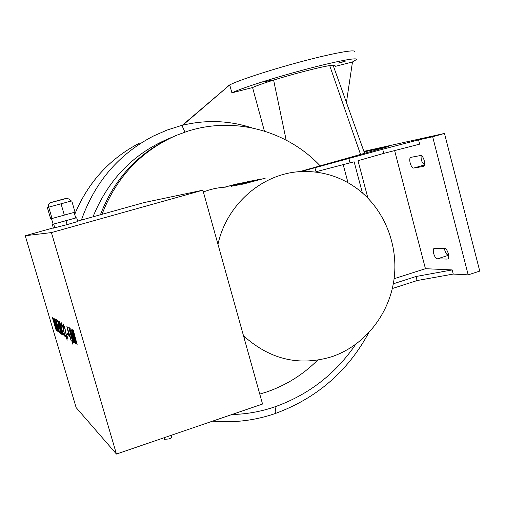 <?xml version="1.0" encoding="UTF-8"?>
<svg xmlns="http://www.w3.org/2000/svg" width="505" height="505" viewBox="0 0 505 505"><rect width="100%" height="100%" fill="white"/><g stroke="black" fill="none" stroke-linecap="round" stroke-linejoin="round"><path stroke-width="0.76" d="M75.769 343.962L70.801 328.471L75.277 341.935L72.177 329.31L76.482 342.762L73.257 329.967L77.24 344.991L72.556 331.053L75.971 343.899M74.058 342.762L69.639 327.764L72.392 336.475L71.931 332.574L72.606 336.298L75.213 343.57L72.815 337.473L74.229 342.712M69.589 335.541L67.638 328.913L69.027 335.162L69.753 335.49M71.11 340.705L70.075 337.195L69.299 336.665L68.813 335.017L66.824 326.047L71.274 340.654M69.299 336.665L70.214 336.387M70.075 337.195L70.422 337.087M67.575 334.796L67.051 333.01L67.714 333.452L68.238 335.238L67.575 334.796L68.061 334.645M66.83 337.712L64.665 327.909L63.617 325.239L63.87 327.575L63.106 323.787L64.892 328.092L66.628 336.235L67.468 336.816L67.973 338.508L66.83 337.712L67.657 337.46M66.496 336.519L66.868 336.399M66.313 337.346L67.184 340.181L66.483 337.296M64.874 336.343L62.727 326.678L61.698 324.046L61.957 326.356L61.193 322.619L62.948 326.855L64.665 334.884L65.486 335.446L65.978 337.113L64.874 336.343L65.675 336.096M64.545 335.162L64.911 335.055M61.282 332.782L60.19 327.631L57.961 321.754L59.186 327.133L61.282 332.782M61.743 334.335L58.971 326.975L57.475 320.202L60.411 327.789L61.869 334.297M59.552 332.625L55.582 319.192L56.661 319.848L57.134 321.451L56.251 320.902L57.469 325.018L58.302 325.561L58.776 327.158L57.936 326.609L59.287 331.179L60.228 331.829L60.701 333.426L59.552 332.625L60.392 332.372M57.936 326.609L58.555 326.419M56.251 320.902L56.913 320.7M58.574 331.937L54.073 318.27L58.239 330.541L55.405 319.084L58.725 331.892M56.661 330.605L52.779 317.481L56.787 328.439L53.902 318.169L57.816 331.413L53.795 320.416L56.794 330.56M56.137 330.232L52.274 317.172L56.276 330.194M59.293 322.708L60.644 327.272L61.206 327.581L60.796 325.479L59.293 322.708L59.962 322.506M62.708 334.828L58.637 321.054L59.331 321.477L61.017 325.618L61.679 329.108L64.135 335.825L61.351 329.014L62.86 334.783M61.111 328.85L61.736 328.66M71.937 341.279L72.846 344.24L72.127 341.222M72.777 340.875L69.141 328.673L72.777 340.875M72.341 340.547L68.655 327.158L71.584 335.175L73.301 342.384L72.543 340.484M51.415 232.584L116.453 454.052L76.135 407.604L25.25 235.728L51.415 232.584L202.871 190.177L144.121 202.568L77.637 221.114M75.731 217.971L53.12 224.195M53.132 224.239L75.737 217.977L74.115 212.403M76.672 217.775L77.764 221.531L67.108 224.592L53.404 228.153L52.312 224.428M67.108 224.592L66.004 220.805M54.818 227.932L53.707 224.163M48.726 207.164L47.382 207.631L50.67 218.835L52.047 218.501L75.03 212.144L71.748 200.87L48.726 207.164L52.047 218.501M61.023 203.749L64.343 215.124M164.548 439.318L168.935 438.946C170.999 438.188 171.934 437.576 171.732 437.115L171.208 435.304M202.871 190.177L262.543 404.038L116.453 454.052M53.328 227.894L25.25 235.728M363.878 151.355L444.488 133.434L479.75 271.097L468.192 274.859L432.665 136.779L418.563 139.898L382.683 149.234L300.702 171.631M421.12 155.597C420.835 159.902 421.984 162.945 424.566 164.737M444.368 248.309C445.075 252.298 446.445 254.627 448.484 255.303L448.686 255.309M392.316 288.544L417.092 280.553L453.256 274.064L468.192 274.859M314.899 167.622L315.997 171.719L354.138 161.802L362.369 192.872M343.217 164.718L348.002 182.709M417.092 280.553L416.032 276.5L393.307 283.797M367.899 198.086L358.013 160.697L383.775 153.387L382.683 149.234M350.066 162.957L348.955 158.772M444.488 133.434L432.665 136.779M383.775 153.387L419.655 144.14L418.563 139.898M394.626 150.591L425.45 268.698L452.183 269.916L416.032 276.5M453.256 274.064L452.183 269.916M413.822 168.032C411.019 168.771 408.078 158.078 410.881 157.345L420.463 155.534C423.367 154.688 426.416 165.672 423.493 166.429L413.822 168.032L424.528 164.927M447.26 259.078L437.399 258.831C434.628 259.027 431.674 249.116 434.275 248.346L444.476 248.309C447.342 248.031 450.403 258.188 447.701 258.996L447.929 258.863M299.351 171.719L388.686 146.494L364.086 151.929M425.45 268.698L394.102 278.728M217.971 244.275C227.073 202.713 264.772 171.624 304.048 171.498C323.629 171.353 341.329 177.078 357.149 188.674C384.589 209.177 398.988 245.752 393.856 280.502C388.654 315.246 364.225 345.742 331.911 356.675C300.159 366.308 271.311 359.888 245.367 337.422L243.442 335.56M203.382 191.988C210.547 189.173 217.926 187.557 225.533 187.128M241.453 183.018L229.687 186.074L237.722 183.788M244.003 182.488L232.3 185.537L243.511 182.595M246.333 182.002L239.181 183.776L231.107 186.49L237.546 184.117L243.385 182.646M251.275 180.973L235.728 185.613L244.092 182.614L237.211 184.489L247.696 181.718M248.346 181.579L249.3 181.383M265.27 178.164L242.754 184.186L252.752 181.036L249.988 181.611L260.75 179.004M257.771 179.641L241.75 184.394L255.562 180.083M250.833 181.061L251.982 180.834M254.564 180.291L242.842 183.365L253.573 180.493M236.776 183.984L225.602 186.913L236.296 184.091M317.626 360.153C303.063 374.659 286.07 385.264 266.653 391.981L259.772 394.102M101.985 214.322C116.434 177.103 141.223 150.787 176.359 135.365L187.14 131.382C234.301 116.011 287.231 130.732 320.17 165.842M340.515 62.696L338.135 63.119L345.666 61.017L340.515 62.696M271.526 80.042L264.058 82.018L271.526 80.042M182.829 125.164L229.731 84.916L231.902 92.851L252.576 87.554L264.399 131.079M182.292 125.297L229.699 84.922M286.165 140.119L273.615 80.087C293.127 73.951 319.57 67.127 329.696 65.593L333.079 65.17L335.036 65.625M252.576 87.554C256.42 85.774 263.44 83.281 273.615 80.087M335.257 66.382L352.484 61.97L346.424 102.458M364.585 153.299L333.079 65.17M352.452 61.976L356.416 59.584C358.209 57.084 335.692 61.339 304.262 69.734C272.877 78.092 240.595 88.476 231.902 92.851M100.407 214.764C114.149 179.067 137.688 153.394 171.031 137.745M360.545 154.442L329.696 65.593M228.62 85.528L226.884 87.018M354.358 51.737C356.094 49.017 333.508 53.063 302.041 61.427C270.63 69.766 238.366 80.32 229.731 84.916M249.236 181.503L245.304 182.545L249.249 181.56M239.054 183.511L240.058 183.302M245.922 183.542L245.777 183.006M58.024 321.761L58.353 321.66M59.792 323.017L60.127 322.916M61.351 329.014L61.743 328.894M70.826 201.116L69.639 199.305L66.995 198.332L57.602 200.82C67.727 198.004 68.289 197.796 59.274 200.188C49.105 203.016 48.549 203.225 57.602 200.82C46.959 203.553 50.532 202.745 48.644 204.159L48.177 207.353M448.484 255.303L437.399 258.831M74.702 214.417C88.091 182.261 109.8 158.437 139.822 142.959C109.787 158.45 88.072 182.255 74.689 214.373M92.996 216.834C108.72 178.416 135.125 151.866 172.218 137.19M355.64 344.423C335.509 373.94 308.612 394.74 274.954 406.815C261.041 411.594 246.68 414.169 231.871 414.536M252.064 127.898C228.784 120.316 205.074 119.565 180.935 125.644C182.065 125.625 183.347 127.803 184.786 132.165M180.885 125.663L167.029 130.075L153.627 135.94C119.003 153.911 94.921 181.958 81.387 220.073M275.111 413.576L275.257 413.526C276.039 412.831 275.938 410.59 274.954 406.815M61.698 332.688L61.351 332.795M58.34 321.641L57.993 321.748M61.522 327.486L61.206 327.581M53.139 224.258L51.485 218.633M164.093 437.74L164.605 439.514M245.367 337.422L243.833 336.974M180.935 125.644L167.054 130.063L153.627 135.94M368.543 333.092C347.566 371.573 316.471 398.382 275.257 413.526C255.044 420.501 234.143 423.045 212.548 421.151"/></g></svg>
